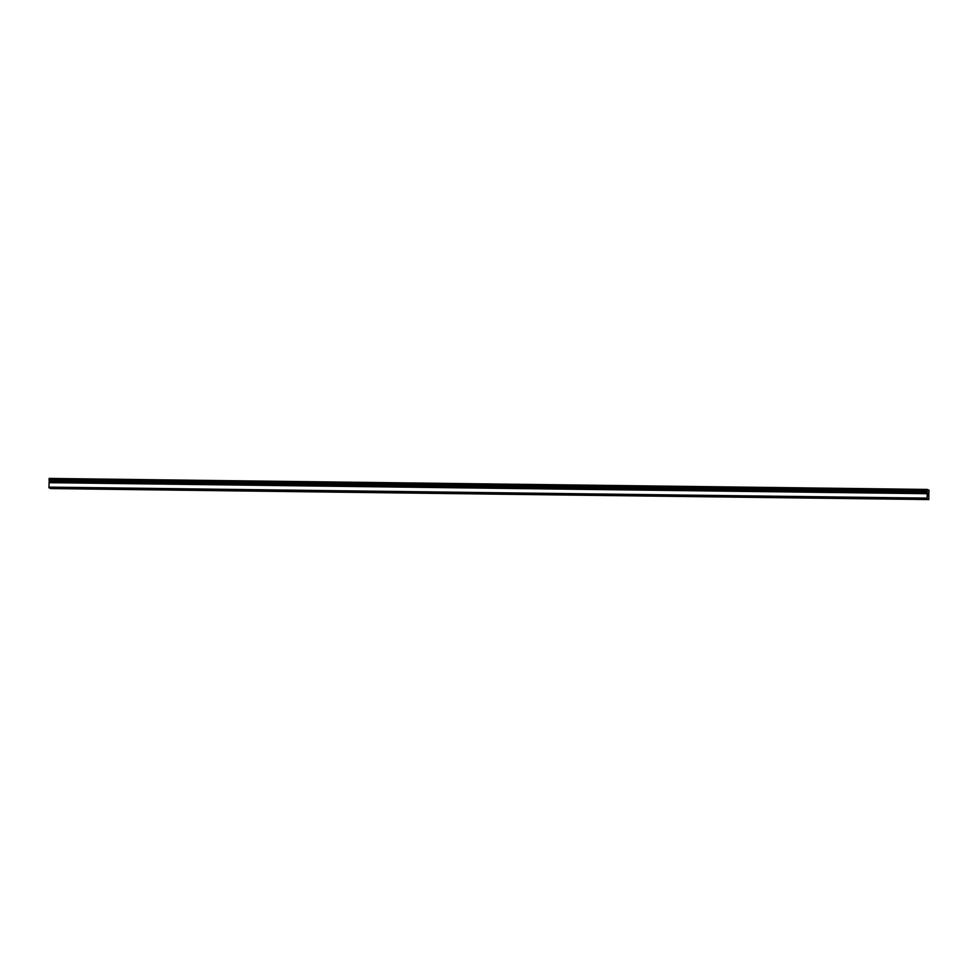 <?xml version="1.0" encoding="UTF-8"?>
<svg xmlns="http://www.w3.org/2000/svg" width="978" height="978" viewBox="0 0 978 978"><rect width="100%" height="100%" fill="white"/><g stroke="black" fill="none" stroke-linecap="round" stroke-linejoin="round"><path stroke-width="1.47" d="M928.807 493.756L928.819 499.562L927.107 498.731L927.315 489.44L929.027 490.271L928.831 493.78M49.279 480.834L49.279 481.983M927.315 489.44L49.181 478.438L49.059 479.966L49.218 480.797L927.352 491.8M914.161 499.147L911.288 498.902L914.161 499.147M885.836 498.792L882.963 498.548L885.836 498.792M857.51 498.438L854.638 498.193L857.51 498.438M829.185 498.071L826.312 497.839L829.185 498.071M800.86 497.716L797.987 497.484L800.86 497.716M772.534 497.362L769.662 497.13L772.534 497.362M744.209 497.007L741.336 496.775L744.209 497.007M715.872 496.653L713.011 496.421L715.872 496.653M687.546 496.298L684.673 496.066L687.546 496.298M659.221 495.944L656.348 495.712L659.221 495.944M630.896 495.589L628.023 495.357L630.896 495.589M602.57 495.235L599.697 495.002L602.57 495.235M574.245 494.88L571.372 494.648L574.245 494.88M545.92 494.526L543.047 494.293L545.92 494.526M517.594 494.171L514.721 493.939L517.594 494.171M489.257 493.817L486.396 493.584L489.257 493.817M460.931 493.462L458.059 493.23L460.931 493.462M432.606 493.108L429.733 492.875L432.606 493.108M404.281 492.753L401.408 492.521L404.281 492.753M375.955 492.399L373.083 492.166L375.955 492.399M347.63 492.044L344.757 491.812L347.63 492.044M319.305 491.689L316.432 491.457L319.305 491.689M290.979 491.335L288.107 491.103L290.979 491.335M262.642 490.98L259.781 490.748L262.642 490.98M234.317 490.626L231.444 490.394L234.317 490.626M205.991 490.271L203.118 490.039L205.991 490.271M177.666 489.917L174.793 489.685L177.666 489.917M149.341 489.562L146.468 489.33L149.341 489.562M121.015 489.208L118.142 488.976L121.015 489.208M92.69 488.853L89.817 488.621L92.69 488.853M64.365 488.499L61.492 488.266L64.365 488.499M49.132 481.983L927.266 492.985L49.132 481.983L48.973 487.729L50.685 488.56L928.819 499.562M927.902 493.621L927.89 494.355L928.036 493.694M927.963 494.513L927.865 495.198L927.877 494.477M928 495.394L927.89 493.499M928.208 493.89L928.171 495.479M48.973 487.729L927.107 498.731M48.9 487.117L927.034 498.12M49.083 479.098L927.217 490.1M48.998 482.68L927.132 493.682M49.022 482.533L927.156 493.523M49.108 482.068L927.242 493.059M49.157 480.773L927.291 491.775M49.145 480.675L927.266 491.665M49.071 480.137L927.205 491.127M49.059 479.966L927.193 490.956"/></g></svg>
